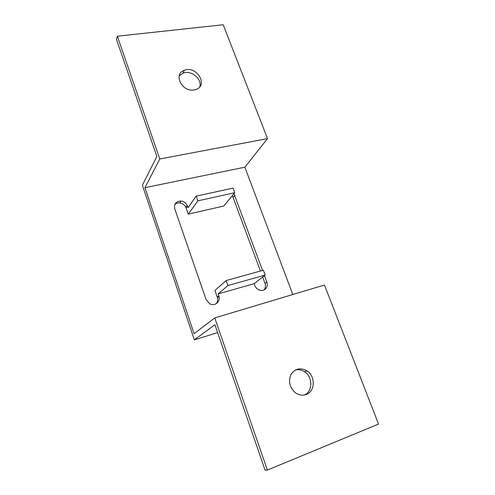 <?xml version="1.0" encoding="UTF-8"?>
<svg xmlns="http://www.w3.org/2000/svg" width="495" height="495" viewBox="0 0 495 495"><rect width="100%" height="100%" fill="white"/><g stroke="black" fill="none" stroke-linecap="round" stroke-linejoin="round"><path stroke-width="0.74" d="M218.932 293.238L218.147 293.906L218.976 296.319L217.416 297.637L214.929 290.46L226.141 280.541L263.383 270.208L265.178 275.065L227.917 285.535L218.932 293.238M218.147 293.906L254.164 283.654L265.178 275.065M244.864 167.186L144.936 187.673L159.798 158.969L267.51 138.631L244.864 167.186L292.793 294.525M217.633 332.615L194.349 339.836L214.917 324.732L265.116 470.25L267.368 470.077L378.539 424.079L324.454 285.033L214.756 317.914L194.096 333.717L144.936 187.673M218.976 296.319C220.714 301.752 214.669 306.646 209.676 303.744L206.031 299.487L174.741 208.772C173.875 203.866 175.96 201.286 181.003 201.019C183.874 201.422 185.941 202.919 187.197 205.512L188.007 207.77L196.224 196.131L233.083 188.119L234.766 192.691L197.889 200.828L188.273 214.125L185.897 207.374L187.197 205.512M233.949 193.687L262.542 270.443M264.454 275.628L266.836 282.094C268.896 287.057 264.076 292.118 259.201 290.014C257.307 289.241 255.921 287.898 255.036 285.992L254.164 283.654M227.917 285.535L226.141 280.541M234.766 192.691L223.728 206.05L188.273 214.125M196.224 196.131L197.889 200.828M159.798 158.969L117.352 36.209L223.208 24.75L267.51 138.631M117.352 36.209L116.461 39.34L156.872 156.488L142.387 185.173L194.349 339.836M263.965 289.959C265.487 288.121 265.84 285.949 265.017 283.456L262.653 277.033M260.438 271.025L232.39 195.568M185.897 207.374C184.647 204.8 182.593 203.315 179.741 202.913C177.761 202.764 176.102 203.321 174.772 204.596M216.123 303.751C217.559 302 217.986 299.964 217.416 297.637M199.745 86.842C202.474 79.039 190.928 69.64 182.927 73.18L179.171 76.001M304.295 395.004C312.902 391.613 312.951 376.905 304.555 371.764C301.603 369.839 298.535 369.258 295.36 370.019M194.015 89.929C181.919 92.287 172.928 74.015 184.258 70.327C196.843 64.963 209.094 86.26 195.284 89.663L194.015 89.929M306.12 394.515C302.358 395.783 298.714 395.146 295.187 392.585C289.501 387.282 288.115 381.212 291.029 374.381C295.15 368.497 300.459 367.327 306.956 370.854C315.674 376.181 315.259 391.57 306.12 394.515M267.368 470.077L214.756 317.914M218.901 296.053L217.163 296.851M187.302 205.753L186.169 208.104M266.836 282.094L265.017 283.456M234.865 195.401L233.3 197.276M182.927 73.18L184.258 70.327M304.555 371.764L306.956 370.854M181.003 201.019L179.741 202.913"/></g></svg>
